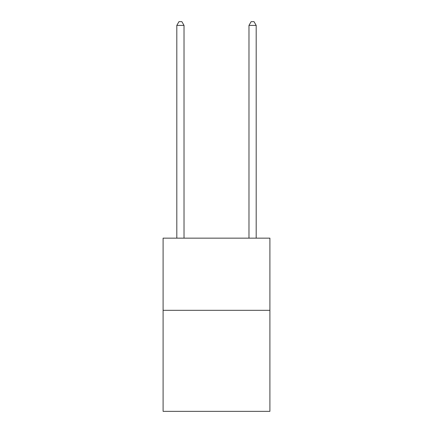 <?xml version="1.0" encoding="UTF-8"?>
<svg xmlns="http://www.w3.org/2000/svg" width="433" height="433" viewBox="0 0 433 433"><rect width="100%" height="100%" fill="white"/><g stroke="black" fill="none" stroke-linecap="round" stroke-linejoin="round"><path stroke-width="0.65" d="M269.905 310.315L269.905 411.35L163.095 411.35L163.095 238.15L269.905 238.15L269.905 310.315L163.095 310.315M184.025 238.15L184.025 25.401L176.81 25.401L176.81 238.15M176.81 25.401L178.975 21.65L181.86 21.65L184.025 25.401M256.19 238.15L256.19 25.401L248.975 25.401L248.975 238.15M248.975 25.401L251.14 21.65L254.025 21.65L256.19 25.401"/></g></svg>
